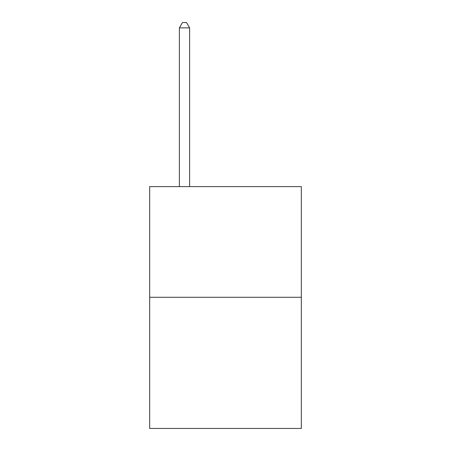 <?xml version="1.0" encoding="UTF-8"?>
<svg xmlns="http://www.w3.org/2000/svg" width="451" height="451" viewBox="0 0 451 451"><rect width="100%" height="100%" fill="white"/><g stroke="black" fill="none" stroke-linecap="round" stroke-linejoin="round"><path stroke-width="0.68" d="M301.336 297.277L301.336 186.601L149.664 186.601L149.664 428.45L301.336 428.45L301.336 297.277L149.664 297.277M189.634 186.601L189.634 27.877L179.385 27.877L179.385 186.601M179.385 27.877L182.458 22.55L186.556 22.55L189.634 27.877"/></g></svg>
